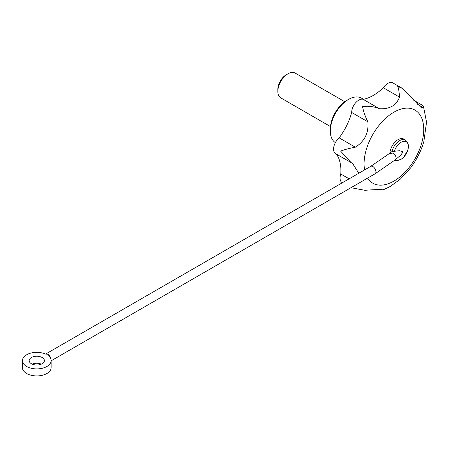 <?xml version="1.0" encoding="UTF-8"?>
<svg xmlns="http://www.w3.org/2000/svg" width="449" height="449" viewBox="0 0 449 449"><rect width="100%" height="100%" fill="white"/><g stroke="black" fill="none" stroke-linecap="round" stroke-linejoin="round"><path stroke-width="0.67" d="M381.487 189.686L382.885 190L390.181 186.509L400.334 179.123L410.616 167.892C416.627 159.833 421.033 151.089 423.834 141.654L426.55 122.122L423.435 106.261L423.62 107.782L416.79 103.837M423.435 106.261L422.767 105.47L413.765 100.273M45.624 354.076L45.534 354.07A14.334 8.278 0 0 0 30.459 353.195A14.334 8.278 0 0 0 22.45 360.626L22.45 367.647A14.334 8.278 0 0 0 36.784 375.92A14.334 8.278 0 0 0 51.119 367.647L51.119 360.626A14.334 8.278 0 0 0 48.138 355.569L47.841 354.239A4.299 2.481 -120 0 0 45.691 354.025L370.739 166.36L389.384 153.541L392.117 153.322A4.299 2.896 -130.1 0 0 389.322 153.536A4.299 2.896 -130.1 0 0 389.053 153.816M22.45 360.626A14.334 8.278 0 0 0 36.784 368.898A14.334 8.278 0 0 0 51.119 360.626M41.336 364.133A7.599 4.383 0 0 0 32.233 364.133M394.39 151.117A10.355 5.977 -60 0 1 404.992 141.368A10.355 5.977 -60 0 1 406.614 153.064A10.355 5.977 -60 0 1 395.558 159.53L400.71 155.186L403.09 151.874L399.481 150.718L391.949 151.549A11.466 6.623 -60 0 1 405.402 140.037L407.759 142.715L408.152 143.832L408.422 146.958L407.866 149.994L403.746 157.105L401.44 159.053L397.455 160.602L394.733 160.276M389.322 153.536L391.949 151.549M51.119 360.822L375.038 173.814L395.249 159.85A4.299 2.885 -129.7 0 0 395.681 156.291A4.299 2.885 -129.7 0 0 392.477 153.019L392.117 153.322M31.413 363.724A7.599 4.383 0 0 0 39.692 364.678A7.599 4.383 0 0 0 44.384 360.626A7.599 4.383 0 0 0 36.784 356.237A7.599 4.383 0 0 0 29.185 360.626A7.599 4.383 0 0 0 31.413 363.724M349.142 178.831L340.769 173.993A10.035 5.792 120 0 0 342.127 182.608L342.363 182.749M340.769 173.993A45.871 26.485 120 0 0 336.402 154.086M379.427 108.72L363.241 99.375A45.871 26.485 120 0 0 383.345 87.768A10.035 5.792 120 0 1 392.824 82.874L402.719 88.588L397.735 86.365C398.594 88.324 399.189 91.905 399.531 97.113C396.355 105.425 389.653 109.292 379.427 108.72C373.922 106.475 368.298 105.79 362.556 106.677C363.404 111.38 365.177 116.426 367.871 121.819C368.854 132.853 364.678 141.317 355.333 147.205L339.152 137.86A10.035 5.792 120 0 0 333.871 146.615A10.035 5.792 120 0 0 335.667 153.665L350.894 162.454M339.152 137.86A45.871 26.485 120 0 0 351.685 112.475A10.035 5.792 120 0 1 355.703 102.72A10.035 5.792 120 0 1 363.241 99.375M423.62 107.782L420.848 107.266L402.719 88.588M358.802 173.252L352.482 163.29L351.034 162.538L340.617 151.1C344.512 149.596 349.417 148.299 355.333 147.205M382.885 190L383.064 189.916C381.442 189.366 375.403 189.495 364.953 190.303L350.983 187.699M335.364 142.625A25.801 14.896 -60 0 1 330.318 130.996A25.801 14.896 -60 0 1 348.559 99.397A25.801 14.896 -60 0 1 361.462 98.118L363.533 99.313M330.318 130.996L330.318 129.127A23.511 13.571 -60 0 1 346.937 100.335L348.559 99.397M367.871 121.819L351.685 112.475M399.531 97.113L383.345 87.768M389.934 153.019A11.466 6.623 -60 0 1 395.193 141.884A11.466 6.623 -60 0 1 403.758 139.089L405.402 140.037M45.534 354.07L47.841 354.239A4.299 2.481 -120 0 1 50.86 359.054M330.458 126.562L280.821 97.904A14.334 8.278 -60 0 1 277.852 91.343A14.334 8.278 -60 0 1 287.989 73.788A14.334 8.278 -60 0 1 295.156 73.08L344.793 101.732M277.852 91.343L277.852 89.194A11.696 6.752 -60 0 1 286.125 74.865L287.989 73.788M364.582 169.918A42.189 24.358 -60 0 1 390.226 114.579A42.189 24.358 -60 0 1 423.682 127.325A42.189 24.358 -60 0 1 393.902 181.093A42.189 24.358 -60 0 1 367.608 178.101M375.038 173.814A4.299 2.481 -120 0 0 375.038 168.846A4.299 2.481 -120 0 0 370.739 166.36"/></g></svg>
